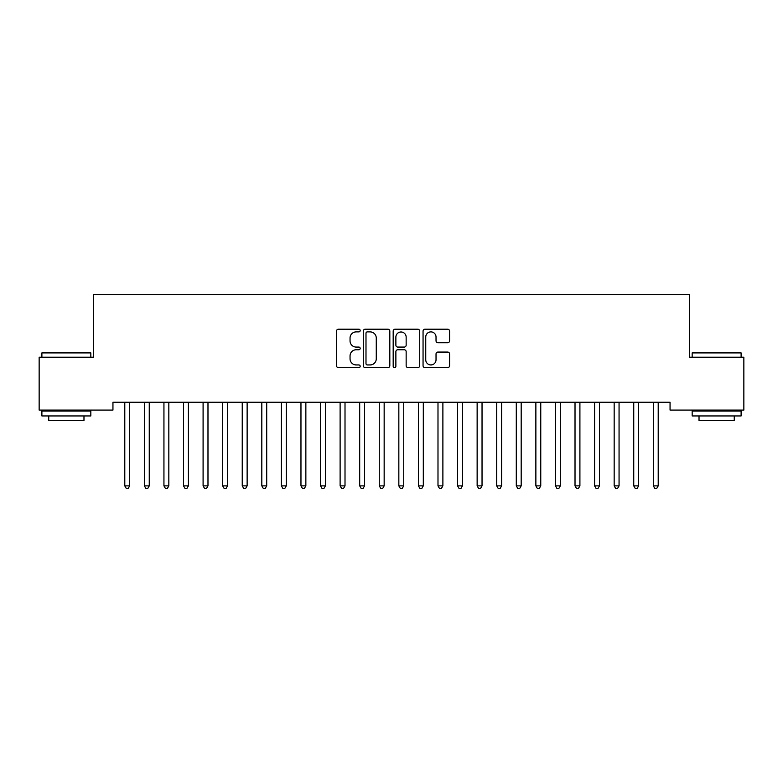 <?xml version="1.0" encoding="UTF-8"?>
<svg xmlns="http://www.w3.org/2000/svg" width="783" height="783" viewBox="0 0 783 783"><rect width="100%" height="100%" fill="white"/><g stroke="black" fill="none" stroke-linecap="round" stroke-linejoin="round"><path stroke-width="1.17" d="M360.18 330.543A1.341 1.341 0 0 0 358.839 329.203L338.422 329.203A1.918 1.918 0 0 0 336.504 331.121L336.504 365.71A1.918 1.918 0 0 0 338.422 367.628L358.839 367.628A1.341 1.341 0 0 0 360.18 366.287A1.341 1.341 0 0 0 358.839 364.937L356.196 364.937A6.147 6.147 0 0 1 350.05 358.79L350.05 355.913A6.147 6.147 0 0 1 356.196 349.756L358.839 349.756A1.341 1.341 0 0 0 360.18 348.415A1.341 1.341 0 0 0 358.839 347.075L356.196 347.075A6.147 6.147 0 0 1 350.05 340.918L350.05 338.041A6.147 6.147 0 0 1 356.196 331.894L358.839 331.894A1.341 1.341 0 0 0 360.18 330.543M447.651 342.748A1.918 1.918 0 0 0 449.579 340.83L449.579 331.121A1.918 1.918 0 0 0 447.651 329.203L424.983 329.203A1.918 1.918 0 0 0 423.055 331.121L423.055 365.71A1.918 1.918 0 0 0 424.983 367.628L447.651 367.628A1.918 1.918 0 0 0 449.579 365.71L449.579 353.985A1.918 1.918 0 0 0 447.651 352.066L437.951 352.066A1.918 1.918 0 0 0 436.033 353.985L436.033 359.798A5.138 5.138 0 0 1 430.885 364.937A5.138 5.138 0 0 1 425.746 359.798L425.746 337.033A5.138 5.138 0 0 1 430.885 331.894A5.138 5.138 0 0 1 436.033 337.033L436.033 340.83A1.918 1.918 0 0 0 437.951 342.748L447.651 342.748M670.052 402.247L112.948 402.247L112.948 410.077L39.15 410.077L39.15 357.224L93.373 357.224L93.373 294.584L689.627 294.584L689.627 357.224L743.85 357.224L743.85 410.077L670.052 410.077L670.052 402.247M389.817 331.121A1.918 1.918 0 0 0 387.898 329.203L365.221 329.203A1.918 1.918 0 0 0 363.302 331.121L363.302 365.71A1.918 1.918 0 0 0 365.221 367.628L387.898 367.628A1.918 1.918 0 0 0 389.817 365.71L389.817 331.121M395.102 329.203L417.779 329.203A1.918 1.918 0 0 1 419.698 331.121L419.698 365.71A1.918 1.918 0 0 1 417.779 367.628L408.07 367.628A1.918 1.918 0 0 1 406.152 365.71L406.152 351.684A1.918 1.918 0 0 0 404.234 349.756L397.793 349.756A1.918 1.918 0 0 0 395.875 351.684L395.875 366.287A1.341 1.341 0 0 1 394.524 367.628A1.341 1.341 0 0 1 393.183 366.287L393.183 331.121A1.918 1.918 0 0 1 395.102 329.203M367.335 331.894A1.341 1.341 0 0 0 365.994 333.235L365.994 363.596A1.341 1.341 0 0 0 367.335 364.937L370.124 364.937A6.147 6.147 0 0 0 376.271 358.79L376.271 338.041A6.147 6.147 0 0 0 370.124 331.894L367.335 331.894M406.152 337.13A5.138 5.138 0 0 0 401.013 331.992A5.138 5.138 0 0 0 395.875 337.13L395.875 345.146A1.918 1.918 0 0 0 397.793 347.075L404.234 347.075A1.918 1.918 0 0 0 406.152 345.146L406.152 337.13M124.654 402.531A1.958 1.958 -179.3 0 1 124.791 403.265A1.958 1.958 0 0 0 124.654 402.531L124.536 402.247M129.939 402.247L129.821 402.531A1.958 1.958 0 0 0 129.684 403.265L129.684 485.871L124.791 485.871L124.791 403.265M129.684 485.871L128.216 488.416L126.259 488.416L124.791 485.871M144.229 402.531A1.958 1.958 -179.3 0 1 144.366 403.265A1.958 1.958 0 0 0 144.229 402.531L144.111 402.247M163.804 402.531A1.958 1.958 -179.3 0 1 163.941 403.265A1.958 1.958 0 0 0 163.804 402.531L163.686 402.247M149.514 402.247L149.396 402.531A1.958 1.958 0 0 0 149.259 403.265L149.259 485.871L144.366 485.871L144.366 403.265M149.259 485.871L147.791 488.416L145.834 488.416L144.366 485.871M169.089 402.247L168.971 402.531A1.958 1.958 0 0 0 168.834 403.265L168.834 485.871L163.941 485.871L163.941 403.265M168.834 485.871L167.366 488.416L165.409 488.416L163.941 485.871M41.89 352.918L42.478 352.33L90.241 352.33L90.828 352.918L41.89 352.918L41.89 357.224M90.828 415.949L41.89 415.949L41.89 411.055L90.828 411.055L90.828 415.949M83.977 415.949L83.977 420.451L48.742 420.451L48.742 415.949M692.172 352.918L692.759 352.33L740.522 352.33L741.11 352.918L692.172 352.918L692.172 357.224M741.11 415.949L692.172 415.949L692.172 411.055L741.11 411.055L741.11 415.949M734.258 415.949L734.258 420.451L699.023 420.451L699.023 415.949M183.379 402.531A1.958 1.958 -179.3 0 1 183.516 403.265A1.958 1.958 0 0 0 183.379 402.531L183.261 402.247M202.954 402.531A1.958 1.958 -179.3 0 1 203.091 403.265A1.958 1.958 0 0 0 202.954 402.531L202.836 402.247M188.664 402.247L188.546 402.531A1.958 1.958 0 0 0 188.409 403.265L188.409 485.871L183.516 485.871L183.516 403.265M188.409 485.871L186.941 488.416L184.984 488.416L183.516 485.871M208.239 402.247L208.121 402.531A1.958 1.958 0 0 0 207.984 403.265L207.984 485.871L203.091 485.871L203.091 403.265M207.984 485.871L206.516 488.416L204.559 488.416L203.091 485.871M222.529 402.531A1.958 1.958 -179.3 0 1 222.666 403.265A1.958 1.958 0 0 0 222.529 402.531L222.411 402.247M227.814 402.247L227.696 402.531A1.958 1.958 0 0 0 227.559 403.265L227.559 485.871L222.666 485.871L222.666 403.265M227.559 485.871L226.091 488.416L224.134 488.416L222.666 485.871M242.104 402.531A1.958 1.958 -179.3 0 1 242.241 403.265A1.958 1.958 0 0 0 242.104 402.531L241.986 402.247M247.389 402.247L247.271 402.531A1.958 1.958 0 0 0 247.134 403.265L247.134 485.871L242.241 485.871L242.241 403.265M247.134 485.871L245.666 488.416L243.709 488.416L242.241 485.871M261.679 402.531A1.958 1.958 -179.3 0 1 261.816 403.265A1.958 1.958 0 0 0 261.679 402.531L261.561 402.247M266.964 402.247L266.846 402.531A1.958 1.958 0 0 0 266.709 403.265L266.709 485.871L261.816 485.871L261.816 403.265M266.709 485.871L265.241 488.416L263.284 488.416L261.816 485.871M281.254 402.531A1.958 1.958 -179.3 0 1 281.391 403.265A1.958 1.958 0 0 0 281.254 402.531L281.136 402.247M286.539 402.247L286.421 402.531A1.958 1.958 0 0 0 286.284 403.265L286.284 485.871L281.391 485.871L281.391 403.265M286.284 485.871L284.816 488.416L282.859 488.416L281.391 485.871M300.829 402.531A1.958 1.958 -179.3 0 1 300.966 403.265A1.958 1.958 0 0 0 300.829 402.531L300.711 402.247M306.114 402.247L305.996 402.531A1.958 1.958 0 0 0 305.859 403.265L305.859 485.871L300.966 485.871L300.966 403.265M305.859 485.871L304.391 488.416L302.434 488.416L300.966 485.871M320.404 402.531A1.958 1.958 -179.3 0 1 320.541 403.265A1.958 1.958 0 0 0 320.404 402.531L320.286 402.247M325.689 402.247L325.571 402.531A1.958 1.958 0 0 0 325.434 403.265L325.434 485.871L320.541 485.871L320.541 403.265M325.434 485.871L323.966 488.416L322.009 488.416L320.541 485.871M339.979 402.531A1.958 1.958 -179.3 0 1 340.116 403.265A1.958 1.958 0 0 0 339.979 402.531L339.861 402.247M345.264 402.247L345.146 402.531A1.958 1.958 0 0 0 345.009 403.265L345.009 485.871L340.116 485.871L340.116 403.265M345.009 485.871L343.541 488.416L341.584 488.416L340.116 485.871M359.554 402.531A1.958 1.958 -179.3 0 1 359.691 403.265A1.958 1.958 0 0 0 359.554 402.531L359.436 402.247M364.839 402.247L364.721 402.531A1.958 1.958 0 0 0 364.584 403.265L364.584 485.871L359.691 485.871L359.691 403.265M364.584 485.871L363.116 488.416L361.159 488.416L359.691 485.871M379.129 402.531A1.958 1.958 -179.3 0 1 379.266 403.265A1.958 1.958 0 0 0 379.129 402.531L379.011 402.247M384.414 402.247L384.296 402.531A1.958 1.958 0 0 0 384.159 403.265L384.159 485.871L379.266 485.871L379.266 403.265M384.159 485.871L382.691 488.416L380.734 488.416L379.266 485.871M398.704 402.531A1.958 1.958 -179.3 0 1 398.841 403.265A1.958 1.958 0 0 0 398.704 402.531L398.586 402.247M403.989 402.247L403.871 402.531A1.958 1.958 0 0 0 403.734 403.265L403.734 485.871L398.841 485.871L398.841 403.265M403.734 485.871L402.266 488.416L400.309 488.416L398.841 485.871M418.279 402.531A1.958 1.958 -179.3 0 1 418.416 403.265A1.958 1.958 0 0 0 418.279 402.531L418.161 402.247M423.564 402.247L423.446 402.531A1.958 1.958 0 0 0 423.309 403.265L423.309 485.871L418.416 485.871L418.416 403.265M423.309 485.871L421.841 488.416L419.884 488.416L418.416 485.871M437.854 402.531A1.958 1.958 -179.3 0 1 437.991 403.265A1.958 1.958 0 0 0 437.854 402.531L437.736 402.247M443.139 402.247L443.021 402.531A1.958 1.958 0 0 0 442.884 403.265L442.884 485.871L437.991 485.871L437.991 403.265M442.884 485.871L441.416 488.416L439.459 488.416L437.991 485.871M457.429 402.531A1.958 1.958 -179.3 0 1 457.566 403.265A1.958 1.958 0 0 0 457.429 402.531L457.311 402.247M462.714 402.247L462.596 402.531A1.958 1.958 0 0 0 462.459 403.265L462.459 485.871L457.566 485.871L457.566 403.265M462.459 485.871L460.991 488.416L459.034 488.416L457.566 485.871M477.004 402.531A1.958 1.958 -179.3 0 1 477.141 403.265A1.958 1.958 0 0 0 477.004 402.531L476.886 402.247M482.289 402.247L482.171 402.531A1.958 1.958 0 0 0 482.034 403.265L482.034 485.871L477.141 485.871L477.141 403.265M482.034 485.871L480.566 488.416L478.609 488.416L477.141 485.871M496.579 402.531A1.958 1.958 -179.3 0 1 496.716 403.265A1.958 1.958 0 0 0 496.579 402.531L496.461 402.247M501.864 402.247L501.746 402.531A1.958 1.958 0 0 0 501.609 403.265L501.609 485.871L496.716 485.871L496.716 403.265M501.609 485.871L500.141 488.416L498.184 488.416L496.716 485.871M516.154 402.531A1.958 1.958 -179.3 0 1 516.291 403.265A1.958 1.958 0 0 0 516.154 402.531L516.036 402.247M521.439 402.247L521.321 402.531A1.958 1.958 0 0 0 521.184 403.265L521.184 485.871L516.291 485.871L516.291 403.265M521.184 485.871L519.716 488.416L517.759 488.416L516.291 485.871M535.729 402.531A1.958 1.958 -179.3 0 1 535.866 403.265A1.958 1.958 0 0 0 535.729 402.531L535.611 402.247M541.014 402.247L540.896 402.531A1.958 1.958 0 0 0 540.759 403.265L540.759 485.871L535.866 485.871L535.866 403.265M540.759 485.871L539.291 488.416L537.334 488.416L535.866 485.871M555.304 402.531A1.958 1.958 -179.3 0 1 555.441 403.265A1.958 1.958 0 0 0 555.304 402.531L555.186 402.247M560.589 402.247L560.471 402.531A1.958 1.958 0 0 0 560.334 403.265L560.334 485.871L555.441 485.871L555.441 403.265M560.334 485.871L558.866 488.416L556.909 488.416L555.441 485.871M574.879 402.531A1.958 1.958 -179.3 0 1 575.016 403.265A1.958 1.958 0 0 0 574.879 402.531L574.761 402.247M580.164 402.247L580.046 402.531A1.958 1.958 0 0 0 579.909 403.265L579.909 485.871L575.016 485.871L575.016 403.265M579.909 485.871L578.441 488.416L576.484 488.416L575.016 485.871M594.454 402.531A1.958 1.958 -179.3 0 1 594.591 403.265A1.958 1.958 0 0 0 594.454 402.531L594.336 402.247M599.739 402.247L599.621 402.531A1.958 1.958 0 0 0 599.484 403.265L599.484 485.871L594.591 485.871L594.591 403.265M599.484 485.871L598.016 488.416L596.059 488.416L594.591 485.871M614.029 402.531A1.958 1.958 -179.3 0 1 614.166 403.265A1.958 1.958 0 0 0 614.029 402.531L613.911 402.247M619.314 402.247L619.196 402.531A1.958 1.958 0 0 0 619.059 403.265L619.059 485.871L614.166 485.871L614.166 403.265M619.059 485.871L617.591 488.416L615.634 488.416L614.166 485.871M633.604 402.531A1.958 1.958 -179.3 0 1 633.741 403.265A1.958 1.958 0 0 0 633.604 402.531L633.486 402.247M638.889 402.247L638.771 402.531A1.958 1.958 0 0 0 638.634 403.265L638.634 485.871L633.741 485.871L633.741 403.265M638.634 485.871L637.166 488.416L635.209 488.416L633.741 485.871M653.179 402.531A1.958 1.958 -179.3 0 1 653.316 403.265A1.958 1.958 0 0 0 653.179 402.531L653.061 402.247M658.464 402.247L658.346 402.531A1.958 1.958 0 0 0 658.209 403.265L658.209 485.871L653.316 485.871L653.316 403.265M658.209 485.871L656.741 488.416L654.784 488.416L653.316 485.871M90.828 357.224L90.828 352.918M79.67 411.055L79.67 410.077M53.048 411.055L53.048 410.077M741.11 357.224L741.11 352.918M729.952 411.055L729.952 410.077M703.33 411.055L703.33 410.077"/></g></svg>
